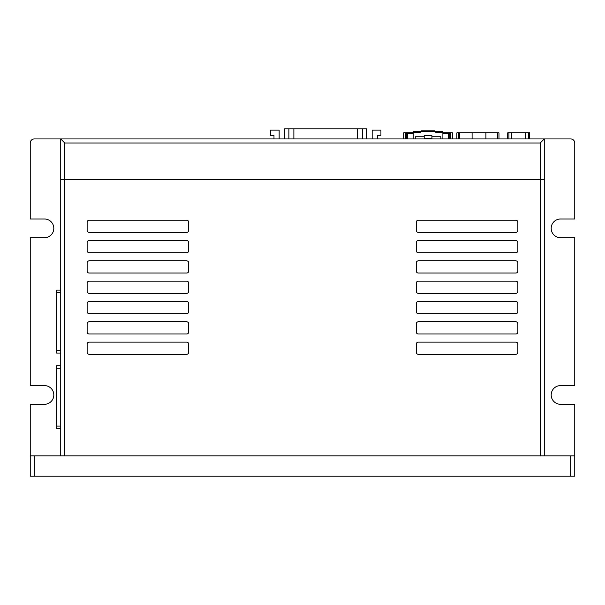<?xml version="1.0" encoding="UTF-8"?>
<svg xmlns="http://www.w3.org/2000/svg" width="605" height="605" viewBox="0 0 605 605"><rect width="100%" height="100%" fill="white"/><g stroke="black" fill="none" stroke-linecap="round" stroke-linejoin="round"><path stroke-width="0.91" d="M574.75 455.898L570.689 455.898L570.689 476.211L574.75 476.211L574.75 404.291L560.525 404.291A9.347 9.347 0 0 1 551.185 394.944A9.347 9.347 0 0 1 560.525 385.597L574.75 385.597L574.75 237.689L560.525 237.689A9.347 9.347 0 0 1 551.185 228.342A9.347 9.347 0 0 1 560.525 218.995L574.75 218.995L574.75 143.007A4.061 4.061 0 0 0 570.689 138.946L34.311 138.946A4.061 4.061 0 0 0 30.25 143.007L30.25 218.995L44.475 218.995A9.347 9.347 0 0 1 53.815 228.342A9.347 9.347 0 0 1 44.475 237.689L30.25 237.689L30.25 385.597L44.475 385.597A9.347 9.347 0 0 1 53.815 394.944A9.347 9.347 0 0 1 44.475 404.291L30.25 404.291L30.25 476.211L34.311 476.211L34.311 455.898L30.25 455.898M570.689 455.898L34.311 455.898M570.689 476.211L34.311 476.211M479.213 132.85L456.866 132.85L456.866 138.946M458.492 138.946L458.492 132.85M478.245 132.85L498.966 132.85L498.966 138.946M485.913 138.946L485.913 132.85M472.097 132.85L472.097 138.946M525.586 138.946L525.586 132.85L529.647 132.85L529.647 138.946M525.586 132.85L507.701 132.85L507.701 138.946M511.769 132.85L511.769 138.946M403.679 138.946L403.679 132.85L413.23 132.85M442.89 132.85L452.442 132.85L452.442 138.946M406.318 138.946L406.318 133.667A0.809 0.809 -93.3 0 0 405.509 132.85L405.509 138.946M407.543 132.85L407.543 133.667L406.318 133.667L405.509 132.85M450.612 138.946L450.612 132.85L449.802 133.667L449.802 138.946M450.612 132.85A0.809 0.809 0 0 0 449.802 133.667A0.809 0.809 0 0 1 450.612 132.85M442.89 138.946L442.89 132.442L436.213 132.442L434.466 131.633L421.655 131.633L419.908 132.442L413.23 132.442L413.23 138.946M415.257 138.946L415.257 136.745L424.203 136.745L424.203 135.694L431.917 135.694L431.917 136.745L440.863 136.745L440.863 138.946M419.908 132.442L419.726 131.633L413.23 131.633L413.23 132.442M436.213 132.442L436.386 131.633L442.89 131.633L442.89 132.442M421.655 131.633L421.473 130.824L419.726 131.633M434.466 131.633L434.647 130.824L421.473 130.824M436.386 131.633L434.647 130.824M431.917 136.745L431.917 138.946M424.203 138.946L424.203 136.745M431.917 138.537L424.203 138.537M366.698 138.946L366.698 128.789L362.433 128.789L362.433 138.946M288.895 138.946L288.895 128.789L284.622 128.789L284.622 138.946M357.442 138.946L357.442 128.789L293.879 128.789L293.879 138.946M372.173 138.946L372.173 130.128L380.923 130.128L380.923 135.293L377.338 135.293L377.338 138.946M273.989 138.946L273.989 135.293L270.397 135.293L270.397 130.128L279.147 130.128L279.147 138.946M288.895 128.789L293.879 128.789M357.442 128.789L362.433 128.789M60.727 368.294L56.666 368.294L56.666 365.707L60.727 365.707M56.666 368.294L56.666 426.086L60.727 426.086M56.666 426.086L56.666 428.673L60.727 428.673M544.273 455.898L544.273 179.579L60.727 179.579L60.727 455.898M540.212 143.007L540.212 455.898L64.788 455.898L64.788 179.579L60.727 179.579L60.727 138.946L64.788 143.007L540.212 143.007L544.273 138.946L544.273 179.579L64.788 179.579L64.788 143.007M188.722 344.147A2.034 2.034 0 0 0 186.695 342.12L89.169 342.12A2.034 2.034 0 0 0 87.135 344.147L87.135 352.276A2.034 2.034 0 0 0 89.169 354.311L186.695 354.311A2.034 2.034 0 0 0 188.722 352.276L188.722 344.147M517.865 344.147A2.034 2.034 0 0 0 515.831 342.12L418.305 342.12A2.034 2.034 0 0 0 416.278 344.147L416.278 352.276A2.034 2.034 0 0 0 418.305 354.311L515.831 354.311A2.034 2.034 0 0 0 517.865 352.276L517.865 344.147M517.865 323.834A2.034 2.034 0 0 0 515.831 321.799L418.305 321.799A2.034 2.034 0 0 0 416.278 323.834L416.278 331.963A2.034 2.034 0 0 0 418.305 333.99L515.831 333.99A2.034 2.034 0 0 0 517.865 331.963L517.865 323.834M517.865 303.513A2.034 2.034 0 0 0 515.831 301.487L418.305 301.487A2.034 2.034 0 0 0 416.278 303.513L416.278 311.643A2.034 2.034 0 0 0 418.305 313.677L515.831 313.677A2.034 2.034 0 0 0 517.865 311.643L517.865 303.513M517.865 283.201A2.034 2.034 0 0 0 515.831 281.166L418.305 281.166A2.034 2.034 0 0 0 416.278 283.201L416.278 291.323A2.034 2.034 0 0 0 418.305 293.357L515.831 293.357A2.034 2.034 0 0 0 517.865 291.323L517.865 283.201M517.865 262.88A2.034 2.034 0 0 0 515.831 260.853L418.305 260.853A2.034 2.034 0 0 0 416.278 262.88L416.278 271.01A2.034 2.034 0 0 0 418.305 273.036L515.831 273.036A2.034 2.034 0 0 0 517.865 271.01L517.865 262.88M517.865 242.567A2.034 2.034 0 0 0 515.831 240.533L418.305 240.533A2.034 2.034 0 0 0 416.278 242.567L416.278 250.689A2.034 2.034 0 0 0 418.305 252.724L515.831 252.724A2.034 2.034 0 0 0 517.865 250.689L517.865 242.567M517.865 222.247A2.034 2.034 0 0 0 515.831 220.212L418.305 220.212A2.034 2.034 0 0 0 416.278 222.247L416.278 230.376A2.034 2.034 0 0 0 418.305 232.403L515.831 232.403A2.034 2.034 0 0 0 517.865 230.376L517.865 222.247M188.722 323.834A2.034 2.034 0 0 0 186.695 321.799L89.169 321.799A2.034 2.034 0 0 0 87.135 323.834L87.135 331.963A2.034 2.034 0 0 0 89.169 333.99L186.695 333.99A2.034 2.034 0 0 0 188.722 331.963L188.722 323.834M188.722 303.513A2.034 2.034 0 0 0 186.695 301.487L89.169 301.487A2.034 2.034 0 0 0 87.135 303.513L87.135 311.643A2.034 2.034 0 0 0 89.169 313.677L186.695 313.677A2.034 2.034 0 0 0 188.722 311.643L188.722 303.513M188.722 283.201A2.034 2.034 0 0 0 186.695 281.166L89.169 281.166A2.034 2.034 0 0 0 87.135 283.201L87.135 291.323A2.034 2.034 0 0 0 89.169 293.357L186.695 293.357A2.034 2.034 0 0 0 188.722 291.323L188.722 283.201M188.722 262.88A2.034 2.034 0 0 0 186.695 260.853L89.169 260.853A2.034 2.034 0 0 0 87.135 262.88L87.135 271.01A2.034 2.034 0 0 0 89.169 273.036L186.695 273.036A2.034 2.034 0 0 0 188.722 271.01L188.722 262.88M188.722 242.567A2.034 2.034 0 0 0 186.695 240.533L89.169 240.533A2.034 2.034 0 0 0 87.135 242.567L87.135 250.689A2.034 2.034 0 0 0 89.169 252.724L186.695 252.724A2.034 2.034 0 0 0 188.722 250.689L188.722 242.567M188.722 222.247A2.034 2.034 0 0 0 186.695 220.212L89.169 220.212A2.034 2.034 0 0 0 87.135 222.247L87.135 230.376A2.034 2.034 0 0 0 89.169 232.403L186.695 232.403A2.034 2.034 0 0 0 188.722 230.376L188.722 222.247M60.727 292.684L56.666 292.684L56.666 290.105L60.727 290.105M56.666 292.684L56.666 350.484L60.727 350.484M56.666 350.484L56.666 353.063L60.727 353.063M459.709 132.85L459.709 138.946M497.749 132.85L497.749 138.946M528.43 132.85L528.43 138.946M508.926 132.85L508.926 138.946M407.543 138.946L407.543 133.667L413.23 133.667M442.89 133.667L449.802 133.667M448.577 138.946L448.577 132.85M366.524 138.946L366.524 128.789M284.804 138.946L284.804 128.789"/></g></svg>
